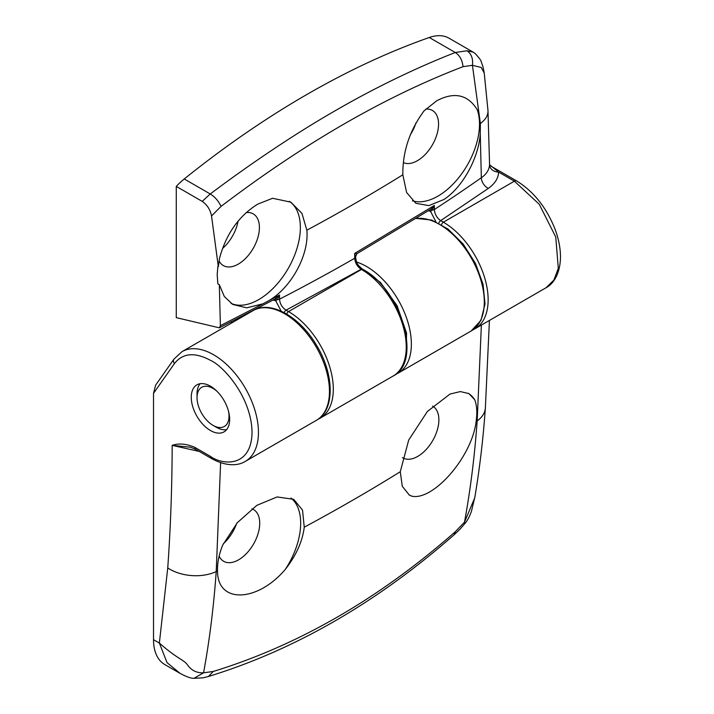 <?xml version="1.0" encoding="UTF-8"?>
<svg xmlns="http://www.w3.org/2000/svg" width="714" height="714" viewBox="0 0 714 714"><rect width="100%" height="100%" fill="white"/><g stroke="black" fill="none" stroke-linecap="round" stroke-linejoin="round"><path stroke-width="1.07" d="M226.606 429.667A27.141 15.672 60 0 1 216.217 427.195L213.022 425.357A22.625 13.057 60 0 1 213.022 425.348A22.625 13.057 60 0 1 197.028 397.644A22.625 13.057 60 0 1 213.022 388.416A22.625 13.057 60 0 1 216.949 391.245M228.525 411.3A22.625 13.057 60 0 1 213.022 425.357L216.217 427.195M197.028 397.644L197.028 393.949A27.141 15.672 60 0 1 200.081 383.721M410.282 134.91A30.381 17.538 120 0 0 415.941 122.906M425.839 109.081A29.863 17.243 -60 0 1 432.559 110.545A29.863 17.243 -60 0 1 436.897 134.535A29.863 17.243 -60 0 1 417.44 160.677A29.863 17.243 -60 0 1 403.356 162.596M222.545 248.463A30.381 17.538 120 0 0 238.101 221.099M246.232 212.558A29.863 17.243 -60 0 1 253.408 213.977A29.863 17.243 -60 0 1 257.754 237.967A29.863 17.243 -60 0 1 238.297 264.109A29.863 17.243 -60 0 1 223.553 265.697A29.863 17.243 -60 0 1 219.064 260.896M211.514 215.798L218.332 266.724L211.514 215.798C210.184 209.532 207.078 204.722 202.196 201.375L210.237 193.976C250.614 163.702 294.141 134.303 334.982 110.857C375.76 87.179 417.967 67.071 455.273 52.506L467.027 50.774L473.132 52.122L475.167 53.523C479.353 58.075 481.388 60.895 481.281 61.984C482.842 66.17 483.128 66.679 484.226 73.051L481.209 67.446L472.436 65.304L480.379 123.522L480.263 134.053C478.416 158.892 462.029 187.943 443.822 199.545L428.846 205.623L415.86 203.294L406.587 192.485L402.848 174.778C402.571 151.68 409.649 130.359 424.098 110.804L436.789 100.745C454.282 91.588 467.741 94.534 477.175 109.599A58.816 33.96 -60 0 1 437.914 196.145A58.816 33.96 -60 0 1 412.442 200.786M218.332 266.679L219.51 258.352C226.035 234.112 238.744 216.056 257.638 204.177L272.587 198.278L290.857 202.16L301.933 213.388L306.859 230.194C309.251 255.085 290.964 288.153 268.134 301.076L262.895 303.834L246.714 307.841L232.737 304.441L224.33 296.524L219.323 284.707L217.868 283.869L217.181 274.765L217.868 266.456L218.332 266.724M289.366 201.357A58.816 33.96 -60 0 1 296.854 248.847A58.816 33.96 -60 0 1 258.771 299.568A58.816 33.96 -60 0 1 230.979 303.316M202.196 201.375L176.278 186.408L176.278 317.641L219.368 327.824L220.385 325.682L219.323 284.707M176.278 186.408A54.291 31.345 -60 0 1 184.239 178.964A904.834 522.407 -60 0 1 429.275 37.494A54.291 31.345 -60 0 1 449.07 38.226L473.132 52.122M429.623 209.952A2.713 1.937 -76.2 0 1 430.551 211.344L435.87 221.697M219.368 327.824L275.256 298.925L279.504 295.052L277.327 299.55L275.925 300.781A2.713 1.99 -79.6 0 0 274.631 299.255A2.713 1.937 -76.2 0 1 275.684 300.728L281.209 311.17M430.578 209.363L434.335 205.471L354.688 253.408L354.724 258.236C355.126 262.939 357.259 266.617 361.123 269.276L361.462 269.464A63.341 36.566 60 0 1 402.839 325.281A63.341 36.566 60 0 1 393.128 376.037L320.193 418.145A63.341 36.566 -120 0 0 329.895 367.389A63.341 36.566 -120 0 0 288.518 311.581A2.713 1.571 120 0 0 286.725 314.062M355.385 256.629L354.688 253.408L356.822 253.684M429.658 209.934A2.713 1.856 -78.4 0 1 430.649 211.353L428.293 210.791M438.86 223.152A2.713 1.571 -60 0 1 440.663 220.635C436.852 217.913 434.755 214.209 434.362 209.514A2.713 1.562 179.7 0 1 432.22 210.041L430.649 211.353M480.263 134.053L481.343 177.724C486.466 174.198 489.206 169.843 489.563 164.666L498.604 172.074A9.05 7.39 1 0 1 489.563 164.666M467.027 50.774C471.41 53.862 473.212 58.709 472.436 65.304L463.02 66.688C462.333 60.146 459.745 55.424 455.273 52.506L429.275 37.494M184.239 178.964L210.237 193.976C214.932 196.868 218.529 201.009 221.028 206.4C304.316 143.166 384.98 96.595 463.02 66.688M211.549 215.958L221.028 206.4M284.243 312.67A2.713 1.571 -60 0 1 286.055 310.153C282.11 307.52 279.933 303.852 279.531 299.166L279.504 295.052L268.134 301.076M262.895 303.834L220.385 325.682M473.052 329.77L475.024 328.752A63.341 36.566 -120 0 0 484.735 277.996A63.341 36.566 -120 0 0 443.358 222.188L514.375 181.177A4.525 2.615 -60 0 1 516.641 180.954C533.51 191.334 546.264 207.283 554.903 228.801C558.714 238.922 560.57 248.588 560.481 257.799C559.972 275.131 552.636 284.351 546.04 287.751L553.877 280.084L558.303 268.348L555.751 236.994L539.257 204.266L514.375 181.177L498.604 172.074C498.408 178.188 494.981 183.623 488.34 188.389A9.05 5.712 54.9 0 1 481.343 177.724A1881.14 1086.065 0 0 1 434.362 209.514L434.335 205.471L432.22 210.041A2.713 1.053 57.3 0 0 430.649 209.309M477.175 109.599L479.264 116.034M362.641 269.249A2.713 1.571 120 0 0 362.48 269.142C357.161 264.492 356.804 264.055 355.518 257.12A2.713 1.562 179.7 0 1 354.724 258.236A1881.14 1086.065 0 0 1 279.531 299.166A2.713 1.562 179.7 0 1 277.327 299.55A2.713 1.258 58.6 0 0 275.577 298.747M223.339 543.747A30.381 17.538 120 0 0 236.62 523.523M251.926 508.823A29.863 17.243 -60 0 1 253.729 509.68A29.863 17.243 -60 0 1 259.726 523.246A29.863 17.243 -60 0 1 246.812 553.163A29.863 17.243 -60 0 1 223.866 561.4A29.863 17.243 -60 0 1 219.144 556.117M432.613 406.096A29.863 17.243 -60 0 1 432.88 406.257A29.863 17.243 -60 0 1 438.878 419.814A29.863 17.243 -60 0 1 425.963 449.74A29.863 17.243 -60 0 1 403.017 457.969A29.863 17.243 -60 0 1 402.419 457.612M210.46 386.194A27.141 15.672 -120 0 0 196.885 384.855A27.141 15.672 -120 0 0 192.726 406.605A27.141 15.672 -120 0 0 210.46 430.524A27.141 15.672 -120 0 0 224.035 431.872A27.141 15.672 -120 0 0 228.194 410.113A27.141 15.672 -120 0 0 210.46 386.194M290.991 498.024A58.816 33.96 -60 0 1 300.674 523.246A58.816 33.96 -60 0 1 285.341 569.344C257.406 602.348 217.351 603.99 217.529 570.959L217.502 569.254C217.52 561.847 219.225 553.841 222.616 545.237L237.36 522.648L256.861 505.342L277.094 496.944L293.695 499.327L302.522 510.091L304.244 527.191C302.531 541.31 296.23 555.367 285.341 569.344M468.295 393.28A58.816 33.96 -60 0 1 474.712 399.697C476.756 405.097 477.3 411.799 476.345 419.814L476.095 421.679C471.829 457.067 433.398 500.746 411.987 496.221A58.816 33.96 -60 0 1 409.06 494.891M411.987 496.221L409.3 495.034L402.294 486.323L400.277 471.74L408.711 440.038L427.365 411.496L449.981 394.074L460.343 391.575L468.875 393.592L474.712 399.697M180.115 673.4L164.764 664.538A54.291 31.345 -60 0 1 153.519 639.682L153.519 393.325L174.448 363.551C182.775 353.002 194.779 351.931 210.46 360.338C222.625 365.434 251.48 396.502 252.051 432.372C251.48 467.59 222.625 465.332 210.46 456.38L195.02 447.464C186.541 443.76 178.928 443.064 172.172 445.357L188.657 447.044C189.424 446.83 191.852 447.66 195.957 449.534L195.957 449.534A4.525 2.615 -60 0 1 195.02 447.464M174.448 363.551A4.525 3.57 -144.9 0 1 173.948 359.106L155.616 385.176L153.519 393.325M406.141 355.75L406.552 333.019L397.064 305.646L380.517 282.503L360.561 267.696M199.26 451.444L172.172 445.357C172.065 487.064 170.584 527.932 167.745 567.942L159.365 643.055C178.072 659.593 184.042 659.602 187.746 665.252C191.62 670.58 196.894 673.097 203.57 672.802C209.497 640.556 213.718 606.811 216.217 571.584L220.617 462.681M193.994 678.3C191.298 678.523 186.684 676.899 180.151 673.418L167.049 662.646L159.365 643.055L153.519 639.682M208.47 676.488L203.035 677.827L194.021 678.3L203.57 672.802L213.254 671.472L208.434 676.497C294.98 649.865 376.885 602.616 454.158 534.75L455.291 531.734C379.179 598.653 298.506 645.233 213.254 671.472M474.917 496.828L471.365 511.572C469.312 517.132 467.081 521.202 464.689 523.79L464.493 522.166L455.291 531.734M474.765 497.774L464.493 522.166C470.428 489.902 474.658 456.157 477.166 420.921A36.191 22.473 -175.9 0 0 485.368 407.971C483.191 438.789 479.656 468.705 474.765 497.729M273.06 300.085L275.684 300.728M232.032 322.764L231.595 321.639M362.819 269.33A2.713 1.571 120 0 0 361.462 269.464L288.518 311.581L286.055 310.153L361.123 269.276A2.713 1.571 120 0 1 362.48 269.142L362.819 269.33C400.849 289.224 422.911 361.489 393.128 376.037M488.34 188.389L440.663 220.635L443.358 222.188A2.713 1.571 120 0 0 441.555 224.669M480.379 123.522A36.191 19.537 -3 0 0 487.983 110.661L489.563 164.407M402.848 174.778A1878.927 1084.789 180 0 1 306.859 230.194M253.015 310.652C270.606 299.844 300.139 316.909 316.623 345.424C334.375 374.368 335.107 410.264 316.347 420.359A63.341 36.566 60 0 0 326.057 369.611A63.341 36.566 60 0 0 284.681 313.794A63.341 36.566 60 0 0 253.015 310.652L181.99 351.663A63.341 36.566 60 0 1 213.665 354.796A63.341 36.566 60 0 1 255.041 410.612A63.341 36.566 60 0 1 245.33 461.369C238.842 465.537 226.838 467.09 211.398 458.45A4.525 2.615 -60 0 1 210.46 456.38M395.592 374.395L398.251 373.083A63.341 36.566 -120 0 0 407.953 322.326A63.341 36.566 -120 0 0 366.577 266.509A63.341 36.566 -120 0 0 356.67 262.074M415.798 218.555A63.341 36.566 60 0 1 439.521 224.401A63.341 36.566 60 0 1 480.897 280.218A63.341 36.566 60 0 1 471.186 330.966L480.977 320.336L485.011 304.039L483.048 284.243L475.47 263.404L463.27 244.179L448.035 229.069L431.658 220.046L416.066 218.386M167.745 567.942A36.191 22.473 4.1 0 0 216.217 571.584A1874.812 1082.415 0 0 0 217.529 570.959M481.379 325.084L477.166 420.921A1874.812 1082.415 0 0 1 476.095 421.679M304.244 527.191A1874.812 1082.415 0 0 0 400.277 471.74M430.596 209.345L356.822 253.747L355.518 257.12M546.04 287.751L475.024 328.752M484.235 73.051L487.983 110.661M491.143 166.237L516.641 180.954M231.577 323.031L231.131 321.871M318.212 419.163L320.193 418.145M274.444 299.211L275.256 298.925M245.33 461.369L316.347 420.359M195.957 449.534L211.398 458.45M181.99 351.663L173.948 359.106M464.68 523.808C459.04 530.261 461.467 527.896 454.158 534.75M485.368 407.971L489.42 320.443M398.251 373.083L471.186 330.966"/></g></svg>

